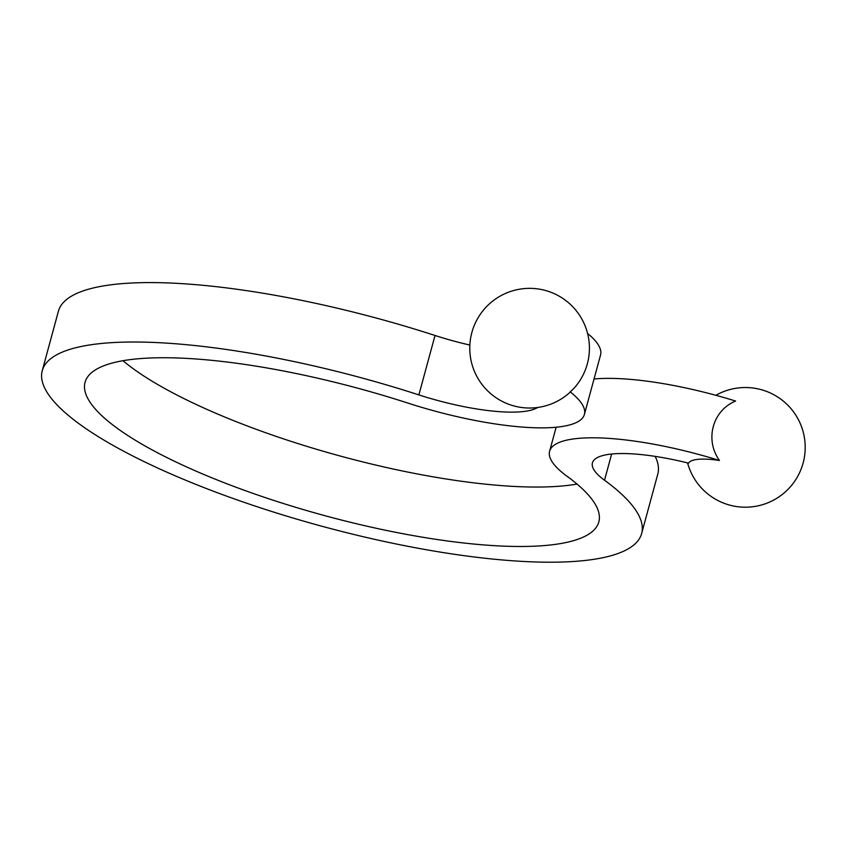 <?xml version="1.0" encoding="UTF-8"?>
<svg xmlns="http://www.w3.org/2000/svg" width="845" height="845" viewBox="0 0 845 845"><rect width="100%" height="100%" fill="white"/><g stroke="black" fill="none" stroke-linecap="round" stroke-linejoin="round"><path stroke-width="1.27" d="M573.311 389.038A59.847 59.847 0 0 0 550.021 291.937A59.847 59.847 0 0 0 491.97 394.721A59.847 59.847 0 0 0 569.287 392.957A50.711 12.538 -164.8 0 0 570.185 391.858A145.551 35.986 15.2 0 1 584.402 414.43A145.551 35.986 15.2 0 1 407.892 403.076A266.196 65.815 -164.8 0 0 85.06 382.32A266.196 65.815 -164.8 0 0 324.691 515.63A266.196 65.815 -164.8 0 0 598.83 521.904A266.196 65.815 -164.8 0 0 567.006 476.221A145.551 35.986 15.2 0 1 549.609 451.241A145.551 35.986 15.2 0 1 719.465 460.472C704.582 439.801 712.536 410.469 735.615 401.048A145.551 35.986 15.2 0 0 594.024 379.004M719.465 460.472A50.711 12.538 -164.8 0 0 688.601 463.166A101.189 25.023 15.2 0 0 592.429 462.87A101.189 25.023 15.2 0 0 604.524 480.235A310.559 76.789 -164.8 0 1 641.64 533.533A310.559 76.789 -164.8 0 1 321.808 526.213A310.559 76.789 -164.8 0 1 42.25 370.691A310.559 76.789 -164.8 0 1 418.877 394.9A101.189 25.023 15.2 0 0 537.737 407.47M469.831 345.045A101.189 25.023 15.2 0 1 435.027 335.476A310.559 76.789 -164.8 0 0 58.4 311.256L42.25 370.691M641.64 533.533L657.79 474.108A310.559 76.789 -164.8 0 0 655.15 456.363M122.979 360.709A266.196 65.815 -164.8 0 0 340.831 456.194A266.196 65.815 -164.8 0 0 577.051 484.079M587.581 333.437A145.551 35.986 15.2 0 1 600.552 354.995L584.402 414.43M573.301 389.017L570.185 391.858M611.643 454.008L604.524 480.235M435.027 335.476L418.877 394.9M687.577 462.912A59.847 59.847 0 0 0 751.131 506.926A59.847 59.847 0 0 0 802.423 429.334A59.847 59.847 0 0 0 715.863 395.302M549.609 451.241L556.137 427.232"/></g></svg>
